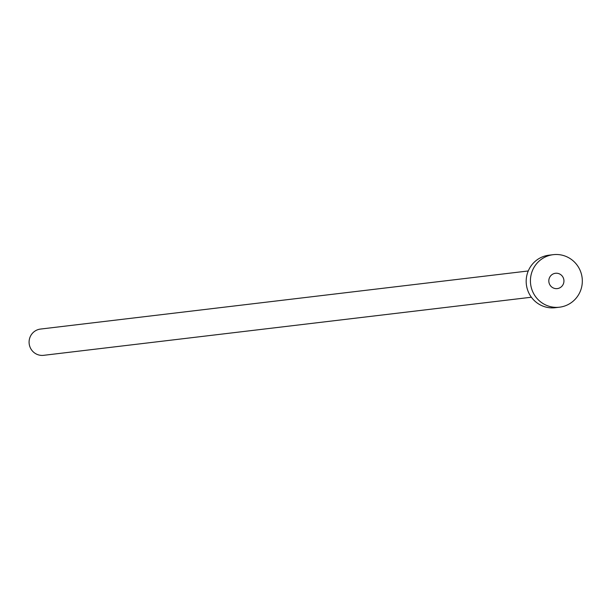 <?xml version="1.0" encoding="UTF-8"?>
<svg xmlns="http://www.w3.org/2000/svg" width="610" height="610" viewBox="0 0 610 610"><rect width="100%" height="100%" fill="white"/><g stroke="black" fill="none" stroke-linecap="round" stroke-linejoin="round"><path stroke-width="0.91" d="M549.633 277.413A7.716 7.564 83.2 0 0 557.288 288.599A7.716 7.564 83.2 0 0 562.58 276.543A7.716 7.564 83.2 0 0 549.633 277.413M531.379 297.23L43.63 355.325A13.222 12.97 -96.8 0 1 30.5 336.14A13.222 12.97 -96.8 0 1 40.496 329.065L528.252 270.97M559.5 307.196L555.253 307.707A26.443 25.94 -96.8 0 1 530.86 296.498A26.443 25.94 -96.8 0 1 529 269.346A26.443 25.94 -96.8 0 1 549 255.186L553.247 254.675A26.443 25.94 -96.8 0 1 577.639 265.884A26.443 25.94 -96.8 0 1 579.5 293.036A26.443 25.94 -96.8 0 1 559.5 307.196A26.443 25.94 -96.8 0 1 535.115 295.995A26.443 25.94 -96.8 0 1 533.247 268.835A26.443 25.94 -96.8 0 1 553.247 254.675"/></g></svg>
